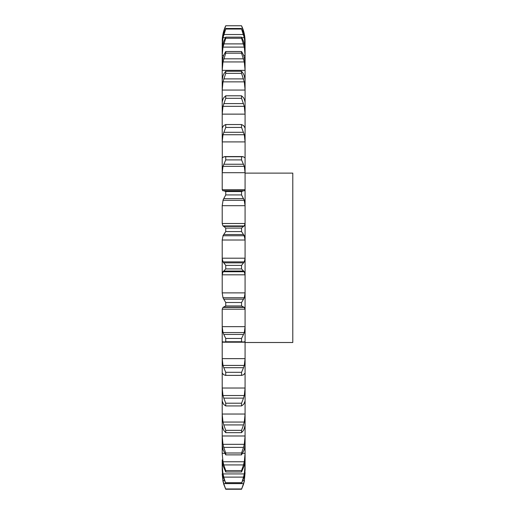 <?xml version="1.0" encoding="UTF-8"?>
<svg xmlns="http://www.w3.org/2000/svg" width="515" height="515" viewBox="0 0 515 515"><rect width="100%" height="100%" fill="white"/><g stroke="black" fill="none" stroke-linecap="round" stroke-linejoin="round"><path stroke-width="0.77" d="M244.303 481.28L245.076 472.641L244.303 481.28M222.21 473.967L222.982 481.28L222.21 469.706L222.982 476.285L225.737 483.54L223.761 477.115L243.524 477.115L241.548 483.54L244.303 476.285L245.076 469.706L244.303 480.482L243.016 480.482M245.076 466.39L245.076 469.596M222.21 469.596L222.21 465.753L222.982 473.922L244.303 473.922L245.076 465.753L245.076 469.706M245.076 465.753L245.076 443.756M222.21 443.756L222.21 436.134L222.982 444.316L244.303 444.316L245.076 436.134L245.076 444.954L244.136 450.071M245.076 436.134L245.076 41.451C245.063 35.96 243.885 30.726 241.548 25.75L244.303 34.009L245.076 41.612M222.21 473.858L222.982 480.482L224.27 480.482M222.21 459.856L222.21 469.706M245.076 453.477L244.303 461.762L222.982 461.762L222.21 453.477L222.21 444.954L223.156 450.071M223.156 428.956L222.21 425.12L222.21 414.15L222.21 444.954M245.076 414.169L244.303 422.049L222.982 422.049L222.21 414.169L222.21 388.156L222.21 400.947L223.156 403.4M245.076 388.156L244.303 395.52L222.982 395.52L222.21 388.156L222.21 358.768L222.21 373.066L223.156 374.083M245.076 358.768L244.303 365.425L222.982 365.425L222.21 358.768L222.21 342.205L245.076 342.211L244.136 341.748M222.21 342.205L222.21 326.768L222.21 342.205L223.156 341.748M245.076 326.768L244.303 332.548L222.982 332.548L222.21 326.768L222.21 309.155L223.156 307.236M245.076 292.977L244.303 297.734L222.982 297.734L222.21 292.977L222.21 274.778L223.156 271.45M245.076 258.273L244.303 261.884L222.982 261.884L222.21 258.273L222.21 274.778L222.21 239.958L223.156 235.31M245.076 223.561L244.303 225.93L222.982 225.93L222.21 223.561L222.21 205.601L223.156 199.749M222.905 190.801L222.21 189.739L222.21 157.674L222.21 172.596L222.982 166.332L244.303 166.332L245.076 172.596M222.313 157.854L222.21 128.216L222.21 141.799L222.982 134.743L244.303 134.743L245.076 141.799M222.982 126.613L222.21 128.209L222.21 114.008L222.982 106.341L244.303 106.341L245.076 114.008M222.982 99.215L222.21 102.099L222.21 114.008M222.982 75.93L222.21 80.018L222.21 113.989M222.982 57.352L222.21 62.54L222.21 89.925L222.982 81.866L244.303 81.866L245.076 89.938M222.982 43.962L222.21 50.122L222.21 70.207M222.982 36.114L222.21 43.086L222.21 55.35L222.982 47.097L244.303 47.097L245.076 55.356M223.523 34.009L222.982 34.009L222.21 45.738L222.982 37.704L225.396 37.704M243.524 484.287L241.548 489.25L243.524 483.624L223.761 483.624L225.737 489.25L223.761 484.287M243.434 484.583L244.368 480.978M243.434 483.939L244.368 480.167M243.434 477.437L244.368 473.6M244.136 466.21L245.076 459.947M222.21 459.947L223.156 466.21M245.076 465.618L244.31 465.618L241.548 471.978L241.548 470.601L243.524 464.929L223.761 464.929L225.737 470.601L225.737 471.978L222.982 465.637L222.21 465.618M243.434 465.251L244.368 461.446M244.303 449.601L241.548 454.874L241.548 453L243.524 447.381L223.761 447.381L225.737 453L225.737 454.874L222.982 449.601M243.434 447.683L244.368 444.014M244.136 428.956L245.076 425.12M244.303 428.602L243.524 430.347L241.548 432.664L241.548 430.34L243.524 424.92L223.761 424.92L225.737 430.34L225.737 432.664L223.761 430.347L222.982 428.602M243.434 425.203L244.368 421.759M244.136 403.4L245.076 400.947M244.303 403.174L243.524 404.468L241.548 405.929L241.548 403.206L243.524 398.127L223.761 398.127L225.737 403.206L225.737 405.929L223.761 404.468L222.982 403.174M243.434 398.391L244.368 395.263M244.136 374.083L245.076 373.066M244.303 373.987L243.524 374.798L241.548 375.358L225.338 375.384L241.953 375.384L241.548 375.358L241.548 372.313L243.524 367.704L223.761 367.704L225.737 372.313L225.737 375.358L223.761 374.798L222.982 373.987M243.434 367.929L244.368 365.199M243.524 342.089L241.548 341.741L241.548 338.452L243.524 334.435L223.761 334.435L225.737 338.452L225.737 341.741L223.761 342.089L242.996 342.172L244.303 341.786M243.434 334.621L244.368 332.362M244.303 307.416L222.982 307.416L225.737 305.949L225.737 302.505L223.761 299.183L243.524 299.183L241.548 302.505L241.548 305.949L244.303 307.416M222.21 309.18L245.076 309.18M244.136 307.236L245.076 309.155M243.434 299.324L244.368 297.586M222.21 274.823L245.076 274.823M244.136 271.45L245.076 274.778M223.761 271.038L222.982 271.759L244.303 271.759L241.548 268.907L225.737 268.907L223.761 271.038L243.524 271.038M241.548 268.907L241.548 265.399L243.524 262.856L223.761 262.856L225.737 265.399L225.737 268.907M243.434 262.953L244.368 261.787M222.21 240.022L245.076 240.022M244.136 235.31L245.076 239.958M223.761 234.525L222.982 235.741L244.303 235.741L241.548 231.583L225.737 231.583L223.761 234.525L243.524 234.525M241.548 228.094L225.737 228.094L223.761 226.394L243.524 226.394L241.548 228.094L241.548 231.583M243.434 226.446L244.368 225.879M222.21 189.72L245.076 189.7M222.21 205.685L245.076 205.685M244.136 199.749L245.076 205.601M223.761 198.616L222.982 200.29L244.303 200.29L241.548 194.934L225.737 194.934L223.761 198.616L243.524 198.616M241.548 191.561L225.737 191.561L223.761 190.756L243.524 190.756L241.548 191.561L241.548 194.934M245.076 189.739L244.387 190.801M243.434 190.75L244.368 190.801M222.21 172.692L245.076 172.692M243.524 156.85L241.548 156.74L241.548 159.914L244.303 166.332M244.303 157.403L244.973 157.854M243.434 156.792L244.368 157.461M222.21 157.674L222.982 157.403M222.21 141.908L245.076 141.908M243.524 125.557L241.548 124.54L241.548 127.437L244.303 134.743M244.303 126.613L245.076 128.209M243.434 125.448L244.368 126.716M222.21 114.13L245.076 114.13M243.524 97.689L241.548 95.796L241.548 98.326L244.303 106.341M244.303 99.215L245.076 102.099M243.434 97.535L244.368 99.369M222.21 90.067L245.076 90.067M243.524 73.967L241.548 71.244L241.548 73.349L244.303 81.866M244.303 75.93L245.076 80.018M243.434 73.774L244.368 76.123M222.21 70.349L245.076 70.349M222.21 70.22L222.982 61.942L244.303 61.942L245.076 70.22M243.524 55.015L241.548 51.519L241.548 53.154L244.303 61.942M244.303 57.352L245.076 62.54M243.434 54.777L244.368 57.583M222.21 55.485L223.581 55.485M243.704 55.485L245.076 55.485M243.524 41.309L241.548 37.144L241.548 38.258L244.303 47.097M244.303 43.962L245.076 50.122M243.434 41.039L244.368 44.232M222.21 45.867L222.589 45.867M244.696 45.867L245.076 45.867M241.889 37.704L244.303 37.704L245.076 45.738M243.524 33.211L241.548 29.046L244.303 37.704M244.303 36.114L245.076 43.086M243.434 32.915L244.368 36.411M243.769 34.009L244.303 34.009M245.076 173.117L292.79 173.117L292.79 342.501L245.076 342.501M222.924 480.978L223.858 484.583M222.924 480.167L223.858 483.939M222.924 473.6L223.858 477.437M222.924 461.446L223.858 465.251M222.924 444.014L223.858 447.683M222.924 421.759L223.858 425.203M222.924 395.263L223.858 398.391M222.924 365.199L223.858 367.929M222.982 341.786L223.761 342.089M222.924 332.362L223.858 334.621M222.924 297.586L223.858 299.324M222.924 261.787L223.858 262.953M225.737 228.094L225.737 231.583M222.924 225.879L223.858 226.446M225.737 191.561L225.737 194.934M222.924 190.801L223.858 190.75M222.982 166.332L225.737 159.914L225.737 156.74L223.761 156.85M222.924 157.461L223.858 156.792M222.982 134.743L225.737 127.437L225.737 124.54L223.761 125.557M222.924 126.716L223.858 125.448M222.982 106.341L225.737 98.326L225.737 95.796L223.761 97.689M222.924 99.369L223.858 97.535M222.982 81.866L225.737 73.349L225.737 71.244L223.761 73.967M222.924 76.123L223.858 73.774M222.982 61.942L225.737 53.154L225.737 51.519L223.761 55.015M222.924 57.583L223.858 54.777M222.982 47.097L225.737 38.258L225.737 37.144L223.761 41.309M222.924 44.232L223.858 41.039M222.982 37.704L225.737 29.046L223.761 33.211M222.924 36.411L223.858 32.915M222.982 34.009L225.737 25.756C223.401 30.726 222.229 35.96 222.21 41.451M241.548 488.967L225.737 488.967M241.548 489.25L225.737 489.25M241.548 482.697L225.737 482.697M241.548 483.54L225.737 483.54M241.548 470.601L225.737 470.601M241.548 471.978L225.737 471.978M241.548 453L225.737 453M241.548 454.874L225.737 454.874M241.548 430.34L225.737 430.34M241.548 432.664L225.737 432.664M241.548 403.206L225.737 403.206M241.548 405.929L225.737 405.929M241.548 372.313L225.737 372.313M241.548 338.452L225.737 338.452M241.548 341.741L225.737 341.741M223.761 307.204L243.524 307.204M241.548 302.505L225.737 302.505M241.548 305.949L225.737 305.949M241.548 265.399L225.737 265.399M223.761 164.246L243.524 164.246M241.548 159.914L225.737 159.914M241.548 156.74L225.737 156.74M223.761 132.297L243.524 132.297M241.548 127.437L225.737 127.437M241.548 124.54L225.737 124.54M223.761 103.592L243.524 103.592M241.548 98.326L225.737 98.326M241.548 95.796L225.737 95.796M223.761 78.892L243.524 78.892M241.548 73.349L225.737 73.349M241.548 71.244L225.737 71.244M223.761 58.819L243.524 58.819M241.548 53.154L225.737 53.154M241.548 51.519L225.737 51.519M223.761 43.897L243.524 43.897M241.548 38.258L225.737 38.258M241.548 37.144L225.737 37.144M223.761 34.524L243.524 34.524M241.548 29.046L225.737 29.046M241.548 28.48L225.737 28.48M241.548 25.756L225.737 25.756L241.548 25.75M223.761 30.926L224.592 30.926M242.7 30.926L243.524 30.926M222.21 453.335L224.572 453.335M242.72 453.335L245.076 453.335M222.21 435.986L245.076 435.986M222.21 414.028L245.076 414.028M222.21 388.02L245.076 388.02M222.21 358.64L245.076 358.64M222.21 326.652L245.076 326.652M222.21 292.874L245.076 292.874M222.21 258.195L245.076 258.195M222.21 223.504L245.076 223.504M222.21 157.661L222.673 157.661M244.619 157.661L245.076 157.661M242.494 156.566L224.798 156.566"/></g></svg>
